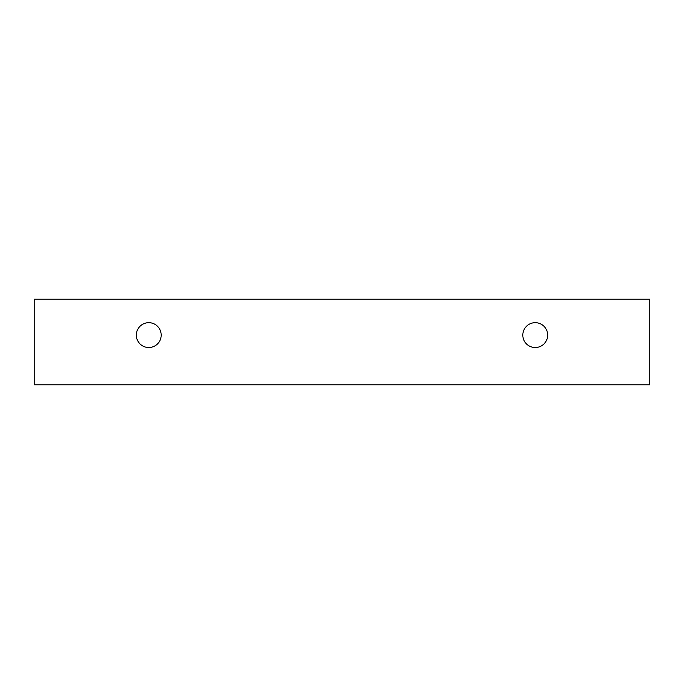 <?xml version="1.0" encoding="UTF-8"?>
<svg xmlns="http://www.w3.org/2000/svg" width="684" height="684" viewBox="0 0 684 684"><rect width="100%" height="100%" fill="white"/><g stroke="black" fill="none" stroke-linecap="round" stroke-linejoin="round"><path stroke-width="1.03" d="M535.239 347.523A12.423 12.423 0 0 1 524.483 328.884A12.423 12.423 0 0 1 545.994 328.884A12.423 12.423 0 0 1 535.239 347.523M649.8 384.784L649.8 299.216L34.2 299.216L34.2 384.784L649.8 384.784M148.761 347.523A12.423 12.423 0 0 1 138.006 328.884A12.423 12.423 0 0 1 159.517 328.884A12.423 12.423 0 0 1 148.761 347.523"/></g></svg>

